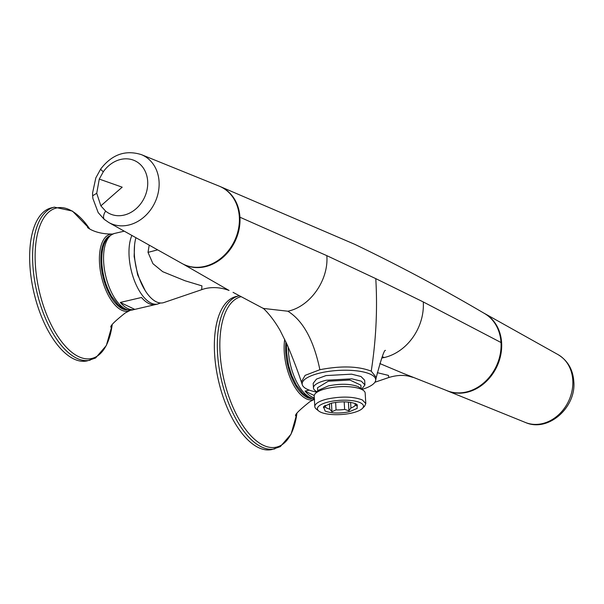 <?xml version="1.0" encoding="UTF-8"?>
<svg xmlns="http://www.w3.org/2000/svg" width="604" height="604" viewBox="0 0 604 604"><rect width="100%" height="100%" fill="white"/><g stroke="black" fill="none" stroke-linecap="round" stroke-linejoin="round"><path stroke-width="0.91" d="M149.211 245.133L148.01 252.366L152.955 263.714L162.718 271.687L185.05 280.769L201.932 285.866L201.683 289.686L163.85 302.566A39.29 18.173 -103.2 0 1 140.996 282.574A39.29 18.173 -103.2 0 1 135.757 238.353A39.29 18.173 -103.2 0 1 135.938 237.704M201.683 289.686C206.779 287.731 216.987 285.888 229.059 290.464L183.05 264.046M263.299 308.425L287.874 311.219C303.087 320.701 313.755 340.195 319.871 369.708C341.109 365.616 358.232 366.107 371.226 371.166C376.066 339.992 377.583 309.142 375.779 278.633L326.824 255.651L239.947 217.221A42.975 35.712 -64.4 0 1 205.277 266.689A42.975 35.712 115.6 0 1 183.948 264.484M239.947 217.221A42.975 35.712 -64.4 0 0 221.139 187.006M319.871 369.708L305.133 375.363L301.358 381.917C298.195 372.155 293.521 359.863 287.353 345.05L280.173 330.569C270.781 314.088 261.487 306.696 263.027 308.282M287.874 311.219C310.177 306.651 328.855 280.007 326.824 255.651M375.779 278.633L423.291 301.947L501.01 342.521A42.975 35.712 -64.4 0 0 484.733 313.635C442.453 288.727 399.085 265.609 354.631 244.265L220.233 186.576M382.257 356.722L384.34 357.523L381.743 358.036M402.755 373.174L447.639 390.924A42.975 35.712 115.6 0 0 466.341 391.988A42.975 35.712 115.6 0 0 501.01 342.521M362.106 389.399A36.836 11.385 176.6 0 0 375.62 380.55A36.836 11.385 176.6 0 0 370.72 374.359A36.836 11.385 -3.4 0 0 320.452 372.925A36.836 11.385 176.6 0 0 302.34 384.907A36.836 11.385 176.6 0 0 307.126 389.225A36.836 11.385 -3.4 0 0 316.806 392.087M120.309 302.438A39.29 18.173 76.8 0 0 134.435 309.482A39.29 18.173 76.8 0 0 134.798 309.391L120.309 302.438L141.51 297.485A39.29 18.173 76.8 0 0 155.636 304.529L157.757 304.031A39.29 18.173 76.8 0 1 129.105 256.322A39.29 18.173 76.8 0 1 129.097 256.149A39.29 18.173 76.8 0 1 131.883 235.439M134.798 309.391L155.273 304.605M385.42 350.418L385.428 350.411C384.325 349.595 381.267 358.61 376.239 377.462L371.233 371.166M384.34 357.523C407.594 352.026 424.786 327.013 423.291 301.947M377.296 372.683L388.47 375.401L388.848 377.508C396.269 375.235 403.019 374.82 409.104 376.262L413.144 377.409M364.937 384.929L364.657 380.263L361.026 376.519L351.558 374.163L325.994 375.59L316.496 379.078L313.189 383.321L313.461 387.987A25.783 7.965 -3.4 0 1 326.273 380.248L351.838 378.821L361.305 381.177L364.937 384.929L361.736 389.104M239.335 216.927A42.975 35.712 -64.4 0 0 219.124 186.107L141.344 154.616A37.697 31.332 115.6 0 1 159.071 181.653A37.697 31.332 115.6 0 1 143.02 217.848A37.697 31.332 115.6 0 1 108.765 222.498L181.985 263.48A42.975 35.712 -64.4 0 0 221.034 258.18A42.975 35.712 -64.4 0 0 239.335 216.927M483.713 313.038A42.975 35.712 115.6 0 1 484.778 313.604A42.975 35.712 115.6 0 1 501.63 342.815A42.975 35.712 115.6 0 1 484.974 382.664A42.975 35.712 115.6 0 1 447.639 390.984A42.975 35.712 115.6 0 1 446.537 390.509M317.138 391.754A25.783 7.965 -3.4 0 1 313.461 387.987M361.094 388.591L360.89 385.163L349.852 380.022L328.304 381.222L317.508 387.745L317.712 391.173M100.709 169.014A8.592 0.936 35 0 0 103.307 171.77L99.275 179.086L96.723 193.265L92.631 195.802L92.571 193.016L95.809 177.916L100.709 169.014C111.899 154.465 125.451 149.664 141.344 154.616M105.013 219.954A8.592 4.689 -50.9 0 1 104.651 219.697A8.592 4.689 -50.9 0 1 104.643 219.697A8.592 4.689 -50.9 0 1 105.64 211.128L100.868 205.873A1227.766 605.208 -32.2 0 1 122.189 187.18A1227.766 60.702 -158.6 0 0 122.189 187.18L122.189 187.18A1227.766 60.702 -158.6 0 0 99.275 179.086M96.723 193.265L100.868 205.873M363.646 390.622L358.346 386.703C350.569 383.774 340.626 383.487 328.516 385.858L318.716 390.154L315.424 393.483A25.534 7.89 176.6 0 0 314.193 396.126L314.812 406.62A25.534 7.89 -3.4 0 1 327.504 398.957C341.653 396.194 353.272 396.518 362.355 399.946L365.798 403.593L365.178 393.098A25.534 7.89 176.6 0 0 363.646 390.622A25.534 7.89 176.6 0 0 361.736 389.459A25.534 7.89 176.6 0 0 326.877 388.47A25.534 7.89 176.6 0 0 315.424 393.483M314.231 395.514L305.028 391.098L309.225 390.109M305.028 391.098A39.29 18.173 76.8 0 0 314.299 397.915M90.155 360.188A78.58 36.346 76.8 0 1 38.256 297.425A78.58 36.346 76.8 0 1 49.49 209.135A78.58 36.346 76.8 0 1 54.383 207.157L51.423 207.852A78.58 36.346 76.8 0 0 46.531 209.83A78.58 36.346 76.8 0 0 35.304 298.119A78.58 36.346 76.8 0 0 87.203 360.875L95.591 357.991L106.349 345.496L112.178 324.99M362.377 408.455A23.08 7.135 -3.4 0 1 352.019 412.993A23.08 7.135 -3.4 0 1 320.52 412.094A23.08 7.135 -3.4 0 1 318.791 411.045A23.08 7.135 -3.4 0 1 328.87 401.879A23.08 7.135 -3.4 0 1 360.377 402.777A23.08 7.135 -3.4 0 1 362.377 408.455L364.567 406.235L365.798 403.593M318.791 411.045L316.353 409.097A25.534 7.89 -3.4 0 1 314.812 406.62M349.376 411.724C339.508 413.649 331.415 413.415 325.08 411.03L323.533 406.651L331.521 403.147C341.381 401.222 349.482 401.456 355.816 403.842L357.145 404.65L357.16 408.417L349.376 411.724M324.642 405.76L323.419 407.609L325.435 407.043A15.349 4.741 176.6 0 0 327.058 408.206A15.349 4.741 176.6 0 0 329.746 409.112L331.951 411.709L336.058 409.897A15.349 4.741 176.6 0 0 344.635 409.429L348.931 410.78L350.932 407.957A15.349 4.741 176.6 0 0 355.205 405.42L357.387 405.76L355.847 403.857M344.635 409.429L344.189 401.849M348.931 410.78L348.417 402.083M336.058 409.897L335.613 402.392M331.951 411.709L331.445 403.17M329.746 409.112L329.422 403.706M325.435 407.043L325.329 405.344M355.205 405.42L355.092 403.525M350.932 407.957L350.599 402.37M274.873 448.84A78.58 36.346 76.8 0 1 222.974 386.084A78.58 36.346 76.8 0 1 234.201 297.787A78.58 36.346 76.8 0 1 239.093 295.809L236.141 296.504A78.58 36.346 76.8 0 0 231.249 298.482A78.58 36.346 76.8 0 0 220.015 386.771A78.58 36.346 76.8 0 0 271.913 449.527L280.301 446.643L291.068 434.148L296.889 413.642M157.659 249.86L148.01 252.366M134.556 245.216L134.133 256.466L137.644 274.865L145.149 290.524M132.314 309.98C121.215 310.313 122.559 307.474 117.886 304.567L111.604 296.375C105.972 286.59 102.71 275.59 101.842 263.374L101.827 263.201C101.132 246.628 105.33 236.715 114.428 233.469A39.29 18.173 76.8 0 0 103.662 262.091A39.29 18.173 76.8 0 0 103.669 262.264A39.29 18.173 76.8 0 0 132.314 309.98L134.435 309.482M109.49 235.968A38.248 17.69 76.8 0 0 109.105 236.187A38.248 17.69 76.8 0 0 103.073 276.949A38.248 17.69 76.8 0 0 126.787 309.928M447.639 390.984L525.42 422.475A37.697 31.332 -64.4 0 0 558.171 415.174A37.697 31.332 -64.4 0 0 572.788 380.218A37.697 31.332 -64.4 0 0 558.005 354.586L484.778 313.604M105.64 211.128A29.317 24.364 115.6 0 0 133.582 210.713A29.317 24.364 115.6 0 0 147.678 181.351A29.317 24.364 -64.4 0 0 130.524 159.29A29.317 24.364 -64.4 0 0 103.307 171.77M112.669 234.035L111.982 234.035A39.456 18.248 76.8 0 0 107.874 235.243A39.456 18.248 76.8 0 0 102.718 281.298A39.456 18.248 76.8 0 0 129.875 310.562A39.456 18.248 76.8 0 0 130.487 310.252M89.694 228.931A77.282 35.742 76.8 0 0 51.733 209.928A77.282 35.742 76.8 0 0 42.22 302.083A77.282 35.742 76.8 0 0 96.542 356.541A77.282 35.742 76.8 0 0 112.163 325.012M288.259 347.141A39.29 18.173 76.8 0 0 288.372 350.743A39.29 18.173 76.8 0 0 288.38 350.924A39.29 18.173 76.8 0 0 314.352 398.829M285.918 341.856A38.248 17.69 76.8 0 0 292.457 379.387A38.248 17.69 76.8 0 0 311.498 398.58M284.718 339.297A39.456 18.248 76.8 0 0 292.215 382.355A39.456 18.248 76.8 0 0 314.382 399.304M241.064 296.685A77.282 35.742 76.8 0 0 236.443 298.58A77.282 35.742 76.8 0 0 226.93 390.735A77.282 35.742 76.8 0 0 281.26 445.193A77.282 35.742 76.8 0 0 296.874 413.664M263.329 308.448L233.038 292.344M160.513 302.997L157.757 304.031M402.762 373.181L379.841 363.555M301.358 381.917L302.34 384.907M114.428 233.469L124.258 231.166M388.848 377.508L374.873 382.264M376.239 377.462L375.62 380.55M92.631 195.802L92.903 198.557L98.18 212.585L104.062 219.214L108.765 222.498M110.925 327.24C109.898 326.115 114.662 321.358 125.239 312.963L130.841 310.056M525.42 422.475C548.198 432.66 576.405 407.39 573.8 381.366C572.886 369.361 567.617 360.437 558.005 354.586M87.603 227.474C86.493 226.689 94.232 234.163 111.982 234.035M54.383 207.157L72.435 211.075L89.724 228.946M314.359 398.934L308.652 397.575L302.596 393.219L296.322 385.035L291.8 375.718L288.523 365.231L286.553 352.026L286.621 343.397M295.643 415.892C294.609 414.774 299.38 410.01 309.95 401.615L314.586 399.214"/></g></svg>
